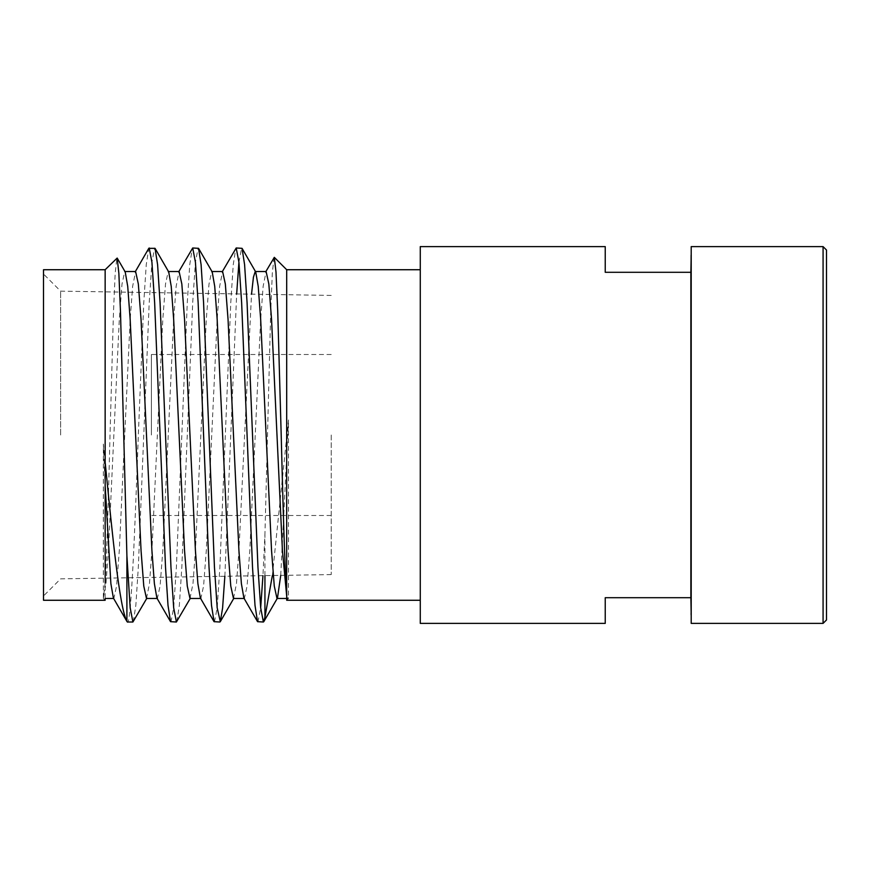 <?xml version="1.0" encoding="UTF-8"?>
<svg xmlns="http://www.w3.org/2000/svg" width="870" height="870" viewBox="0 0 870 870"><rect width="100%" height="100%" fill="white"/><g stroke="black" fill="none" stroke-linecap="round" stroke-linejoin="round"><path stroke-width="0.65" stroke-dasharray="4.35 3.26" d="M286.687 269.733L286.687 437.74M274.028 257.455L272.332 273.017L270.69 311.971L264.937 534.213L262.957 575.657M105.15 269.733L105.15 582.802C106.76 557.92 108.424 497.912 110.022 435L113.47 312.265L115.188 273.039L116.917 257.966M133.306 621.658L135.84 605.389L138.33 567.24L149.205 302.76L151.924 262.218L154.642 247.983M126.9 621.365C130.63 633.393 134.556 540.748 138.33 435L143.767 302.76L146.258 264.61L148.792 248.341M224.862 576.255L236.673 293.929M238.924 262.218L241.642 247.983M214.455 622.017L217.174 607.782L219.892 567.24L230.767 302.76L233.258 264.61L235.792 248.341M176.806 621.658L179.34 605.389L181.83 567.24L192.705 302.76L195.424 262.218L198.142 247.983M170.955 622.017L173.674 607.782L176.392 567.24L187.267 302.76L189.758 264.61L192.292 248.341M257.955 622.017L260.674 607.782M264.937 575.625L264.937 534.213M690.867 255.182L690.867 614.818M691.204 623.388L691.204 246.612M151.391 435L151.391 354.503L151.391 435M331.22 435L331.22 574.581L331.22 435M60.628 435L60.628 291.146L60.628 435M43.5 600.267L43.5 269.733M105.15 462.155L103.356 444.048L103.356 598.473L105.15 598.473L105.161 582.802L103.356 598.223L105.977 583.618L108.424 550.59L119.299 319.41L122.017 283.968L124.736 271.527L125.215 271.94M272.364 575.505L288.481 419.916L288.481 597.777L288.101 598.886L287.394 598.06L288.481 597.777C287.97 600.496 287.372 598.571 286.687 591.991L286.741 437.74M420.275 623.388L420.275 246.612M690.867 272.299L605.237 272.299L605.237 246.612M690.867 597.701L605.237 597.701L605.237 623.388M826.5 250.038L826.5 619.962M823.074 246.612L823.074 623.388M146.486 598.473L149.477 583.618L151.924 550.59L162.799 319.41L165.517 283.968L168.236 271.527L168.715 271.94M189.986 598.473L192.977 583.618L195.424 550.59L206.299 319.41L209.017 283.968L211.736 271.527L212.215 271.94M233.486 598.473L236.477 583.618L238.924 550.59L251.528 294.158M280.738 575.375L288.481 419.916M103.356 444.048L105.15 485.536M113.394 598.06L113.861 598.473L116.58 586.032L119.299 550.59L130.174 319.41L132.631 286.382L135.611 271.527M156.894 598.06L157.361 598.473L160.08 586.032L162.799 550.59L173.674 319.41L176.131 286.382L179.111 271.527M200.394 598.06L200.861 598.473L203.58 586.032L206.299 550.59L217.174 319.41L219.631 286.382L222.611 271.527M243.894 598.06L244.361 598.473L247.08 586.032L249.799 550.59L260.674 319.41L263.131 286.382L266.111 271.527M286.687 596.004L287.394 598.06M331.22 354.503L151.391 354.503M331.22 515.497L151.391 515.497M331.22 295.419L60.628 291.146L43.5 274.017M331.22 574.581L60.628 578.854L43.5 595.983M286.698 600.256L288.09 598.875M287.861 598.473L286.687 598.473M103.356 598.473L105.15 600.267"/><path stroke-width="1.3" d="M823.074 623.388L826.5 619.962L826.5 250.038L823.074 246.612L691.204 246.612L691.204 623.388L823.074 623.388L823.074 246.612M274.3 257.346L275.997 272.027L277.715 310.797L281.195 435C283 505.579 284.838 572.645 286.687 591.991L286.687 269.733L274.3 257.346L265.644 271.94M126.9 555.767L126.9 621.365C119.56 607.673 112.502 536.312 105.15 462.155L105.15 269.733L117.178 258.064L118.864 273.343L120.484 311.525L126.9 555.767L130.174 607.782L132.903 622.017L146.965 598.06M135.144 271.94L148.792 248.341L155.056 248.341L157.59 264.61L160.08 302.76L170.955 567.24L173.674 607.782L176.392 622.017L190.465 598.06M149.205 247.983L151.924 262.218L154.642 302.76L165.517 567.24L168.008 605.389L170.542 621.658L176.392 622.017M236.673 293.929L238.924 262.218M222.144 271.94L236.205 247.983L242.056 248.341L244.59 264.61L247.08 302.76L257.955 567.24L260.674 607.782L263.392 622.017L264.937 617.254L264.937 575.625M236.205 247.983L238.924 262.218L241.642 302.76L252.517 567.24L255.008 605.389L257.542 621.658L263.403 622.017M178.644 271.94L192.705 247.983L198.556 248.341L201.09 264.61L203.58 302.76L214.455 567.24L217.174 607.782L220.306 621.658L222.589 608.097L224.862 576.255M192.705 247.983L195.424 262.218L198.142 302.76L209.017 567.24L211.508 605.389L214.042 621.658L219.892 622.017M260.674 607.782L262.957 575.657M126.9 621.365L127.455 622.017L132.892 622.017M691.204 614.818L690.867 597.701L605.237 597.701L605.237 623.388L420.275 623.388L420.275 246.612L605.237 246.612L605.237 272.299L690.867 272.299L691.204 255.182M113.633 598.473L105.15 598.473L105.15 600.267L43.5 600.267L43.5 269.733L105.15 269.733M105.15 462.155L105.161 582.802M264.937 617.254L272.364 575.505M286.687 591.991L286.687 600.246L420.275 600.267M690.867 597.701L690.867 272.299M117.178 258.064L125.215 271.94L127.727 286.382L130.174 319.41L141.049 550.59L143.767 586.032L146.486 598.473L157.361 598.473M155.056 248.341L168.715 271.94L171.227 286.382L173.674 319.41L184.549 550.59L187.267 586.032L189.986 598.473L200.861 598.473M198.556 248.341L212.215 271.94L214.727 286.382L217.174 319.41L228.049 550.59L230.767 586.032L233.486 598.473L244.361 598.473M251.528 294.158L253.431 277.193L255.236 271.527L266.111 271.527L268.83 283.968L271.549 319.41L282.424 550.59L286.687 596.004M242.056 248.341L255.715 271.94L258.227 286.382L260.674 319.41L271.549 550.59L274.267 586.032L276.986 598.473L277.465 598.06L280.738 575.375M105.15 485.536L110.881 583.618L113.394 598.06L127.042 621.658M124.736 271.527L135.611 271.527L138.33 283.968L141.049 319.41L151.924 550.59L154.381 583.618L156.894 598.06L170.542 621.658M168.236 271.527L179.111 271.527L181.83 283.968L184.549 319.41L195.424 550.59L197.881 583.618L200.394 598.06L214.042 621.658M211.736 271.527L222.611 271.527L225.33 283.968L228.049 319.41L238.924 550.59L241.381 583.618L243.894 598.06L257.553 621.658M420.275 269.733L286.687 269.733M233.965 598.06L220.306 621.658M277.465 598.06L263.806 621.658M286.687 598.473L276.986 598.473"/></g></svg>
